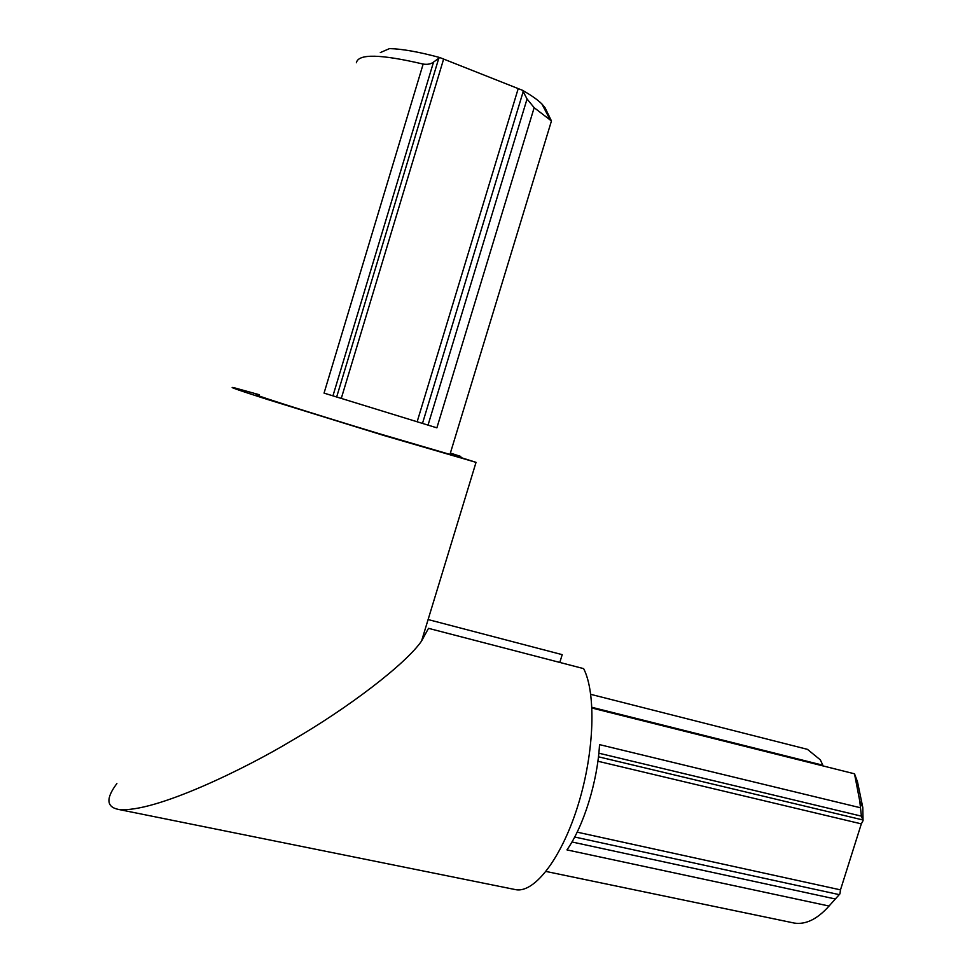 <?xml version="1.0" encoding="UTF-8"?>
<svg xmlns="http://www.w3.org/2000/svg" width="972" height="972" viewBox="0 0 972 972"><rect width="100%" height="100%" fill="white"/><g stroke="black" fill="none" stroke-linecap="round" stroke-linejoin="round"><path stroke-width="1.46" d="M590.745 694.336L807.428 749.339L820.356 759.873L822.834 765.207L591.912 707.312M356.384 62.755C358.206 53.618 380.465 54.055 423.16 64.079L324.053 393.113L436.878 427.838L534.163 107.698L551.452 120.953L545.037 107.722L541.914 103.98L549.873 119.301M259.22 395.397C240.133 390.452 308.002 412.201 378.57 433.5L449.963 454.422L551.452 120.953M460.534 457.314L460.801 456.451L450.376 453.074M116.883 783.541C105.754 798.401 106.312 807.039 118.584 809.445C154.366 813.515 248.054 767.139 291.855 740.579C349.082 707.434 405.895 663.803 421.556 641.046L428.506 628.337L583.637 668.627C596.164 692.89 594.56 751.405 578.34 804.209C562.229 857.097 535.013 892.916 516.132 889.745L514.297 889.368M259.415 394.753L235.224 388.047C226.355 385.908 236.767 389.614 266.462 399.152L384.195 435.59L476.037 462.356L450.048 454.131M450.315 453.28L460.801 456.451M822.64 765.827L822.834 765.207M863.051 820.672L862.796 807.489L857.474 781.719L854.51 773.809L859.77 801.11L861.399 816.152L863.051 820.672L861.326 823.867L597.889 761.234M577.149 832.154L840.488 889.866L861.326 823.867M840.488 889.866L839.942 893.851L829.043 906.038C817.367 919.111 805.812 924.797 794.355 923.084L792.374 922.671M380.319 52.585L389.505 48.6C402.201 48.916 418.956 51.893 439.781 57.542L522.499 90.299C531.368 95.353 537.832 99.909 541.914 103.98M829.043 906.038L566.955 849.893C583.674 826.188 597.537 781.488 599.53 744.625L860.086 807.671M428.117 619.553L562.205 654.654L559.811 662.43M439.781 57.542L433.536 62.087L332.946 395.847M428.032 425.116L527.055 98.974L522.499 90.299M854.51 773.809L591.948 708.041M423.16 64.079C427.571 64.711 431.033 64.055 433.536 62.087M527.055 98.974L534.163 107.698M336.664 396.989L438.809 58.174M417.146 421.763L518.125 88.902M443.536 59.377L341.281 398.411M523.203 91.575L422.492 423.403M839.237 894.629L574.695 837.014M571.949 841.971L835.252 898.966M861.399 816.152L598.837 753.191M598.448 756.799L862.82 819.955M118.584 809.445L516.132 889.745M421.556 641.046L476.037 462.356M794.355 923.084L546.033 871.459M862.796 807.489L859.77 801.11"/></g></svg>
